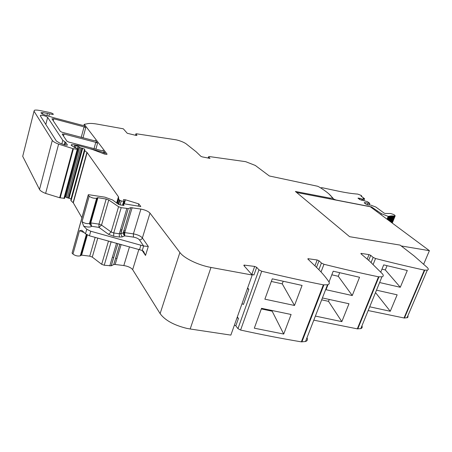<?xml version="1.0" encoding="UTF-8"?>
<svg xmlns="http://www.w3.org/2000/svg" width="452" height="452" viewBox="0 0 452 452"><rect width="100%" height="100%" fill="white"/><g stroke="black" fill="none" stroke-linecap="round" stroke-linejoin="round"><path stroke-width="0.68" d="M331.988 199.326L332.525 197.897C330.276 194.609 325.745 190.93 318.926 186.862L317.671 186.264L269.347 175.975L255.318 165.455L245.668 161.669L209.18 156.539L208.609 156.878L210.005 158.392L202.242 156.884L200.869 156.313L196.174 151.799L185.874 143.629C183.444 142.081 180.235 140.821 176.24 139.843L136.623 133.809L135.899 133.815L136.979 135.334L136.261 135.464L127.261 133.284L123.311 128.803L97.462 124.164C92.457 123.289 88.886 123.193 86.761 123.876L84.281 124.311L107.022 154.03L106.909 154.386L104.259 153.974L92.496 149.505L78.117 145.397L74.942 145.007L78.908 146.657L79.631 147.454L84.643 149.103L84.784 150.68L87.129 152.561L118.452 196.784L118.718 199.089L119.401 200.055L121.232 200.97L124.356 201.372L123.515 199.677L125.453 199.79L138.815 203.886L140.798 206.541L124.289 203.818L123.447 204.084L123.995 205.428L120.164 204.892L118.243 204.18L112.638 199.999L104.92 197.168L88.321 194.654L88.242 195.4L89.185 196.27L82.055 221.655L83.66 226.153L86.778 229.271L90.739 231.232L143.634 245.995L148.301 246.459L145.521 255.442L143.533 251.34L142.256 250.47L143.634 245.995L139.414 239.831C138.284 238.543 136.284 237.639 133.425 237.114L133.402 233.876L140.905 209.078L130.741 207.649L123.17 232.938L124.701 235.854L133.425 237.114M368.171 310.547L404.438 318.055L407.551 317.57L408.037 316.892L407.873 315.778M313.801 320.157L357.306 328.853L360.792 328.632C362.159 328.112 362.538 327.191 361.922 325.858M234.441 325.044L235.825 325.841L237.944 328.632L240.588 330.062C261.651 334.678 281.907 338.61 301.354 341.859L305.518 341.526C307.405 340.797 307.897 339.531 306.993 337.717M252.222 275.031L230.859 335.107L190.179 328.988L210.977 267.443L252.222 275.031L243.899 265.595L244.012 265.081L254.674 266.431L256.674 267.324L253.928 275.025L251.363 274.059M121.142 244.481L115.164 264.471L123.82 265.556C128.069 266.262 131.012 267.635 132.656 269.663L160.115 313.62C164.94 320.214 173.76 325.112 186.569 328.321L190.179 328.988M115.164 264.471L113.763 264.567L111.254 265.804L117.865 243.583M97.773 238.074L92.281 257.103L101.672 264.296L104.226 265.239L111.254 265.804M92.281 257.103L89.756 256.165L81.603 255.12L80.292 255.843C77.693 256.363 75.252 255.77 72.964 254.064L72.071 253.103L88.242 195.4M88.14 195.298L72.071 253.103M112.39 257.137L113.695 257.595M115.622 258.194L116.932 258.555M65.099 196.213L66.077 197.326L70.998 198.925L71.054 200.773L73.292 202.829L81.874 217.666M22.967 155.324L22.707 156.347L39.516 189.467C40.29 190.817 42.324 192.134 45.624 193.411L59.664 197.744L64.574 198.355L77.846 149.437L77.981 148.81L75.495 147.911L76.077 145.702M332.531 197.897L330.209 198.168L295.405 191.462L349.599 236.684L400.127 245.114L414.055 255.877L427.349 267.573C428.609 268.917 428.592 269.776 427.293 270.149L424.343 270.11C408.817 266.742 392.545 262.878 375.539 258.51L373.137 257.386L370.702 255.346L368.691 260.369M130.696 207.666L128.232 208.581L121.181 207.671L118.565 206.711L108.768 199.999L106.186 199.049L97.931 197.682L96.643 198.225C94.056 198.513 91.564 197.863 89.185 196.27M160.115 313.62L179.89 252.476L149.991 213.112C148.233 211.276 145.205 209.931 140.905 209.078M179.89 252.476C184.043 258.256 198.434 265.234 210.977 267.443M237.944 328.632L258.962 269.85L256.674 267.324M258.962 269.85L261.702 271.234C283.116 276.409 303.665 280.946 323.355 284.845L327.508 284.794C329.367 284.263 329.768 283.184 328.717 281.545C325.457 276.765 321.304 271.957 316.264 267.126L307.965 259.154L307.976 258.697L317.174 259.973L319.022 260.776L316.513 267.364M318.869 269.703L321.417 263.03L319.022 260.776M321.417 263.03L323.977 264.273C342.944 269.008 361.114 273.189 378.488 276.799L381.951 276.805C383.494 276.364 383.675 275.404 382.494 273.929L369.442 261.007L360.984 253.826L360.928 253.414L361.363 253.419L368.99 254.617L370.702 255.346M330.209 198.168L329.92 198.925M42.477 114.164L42.878 112.599L41.025 112.785L41.55 113.599L43.33 114.452L53.511 117.661L82.168 125.26L83.987 125.39L84.281 124.311M42.878 112.599L53.11 114.509C53.669 114.062 52.76 113.446 50.375 112.65L39.759 110.491C37.222 110.011 35.437 109.938 34.414 110.271L34.024 111.203L52.296 140.397C53.133 141.595 55.234 142.838 58.602 144.12L72.891 148.629L77.846 149.437M74.975 144.883L71.422 144.646L71.162 145.312L75.495 147.911M104.966 154.2L105.226 153.279L103.395 152.364L90.519 148.781M82.942 137.95L85.733 127.684L83.987 125.39M95.875 149.25L97.559 143.211L95.389 140.363L95.293 140.674L93.739 140.572L62.11 132.278L60.37 131.408L51.997 118.916L53.731 118.786L84.061 126.865L85.733 127.684M105.226 153.279L102.92 150.25L102.813 150.595L101.248 150.505L68.71 142.064L66.902 141.154L62.24 134.193L64.031 134.007L95.79 142.329L97.559 143.211M138.148 206.101L138.815 203.886M142.256 250.47L89.439 235.791L85.484 233.82L81.835 230.311L79.524 230.678L72.964 254.064M237.068 317.66L238.458 318.457L235.825 325.841M237.306 316.976L238.458 318.457M247.628 287.958L248.82 289.365L243.447 304.45L242.04 303.665M264.872 299.179L272.285 278.827L302.072 285.427L294.506 305.473L264.872 299.179M283.72 334.056L254.306 328.186L261.544 308.32L291.105 314.479L283.72 334.056L272.155 311.191L272.353 310.648M331.808 274.81L338.288 276.291L352.261 295.54L326.028 289.715L327.999 284.641M329.005 282.037L333.209 271.2L359.555 277.274L352.261 295.54M315.773 316.163L341.836 321.632L348.978 303.75L322.801 298.043M380.816 271.98L383.708 264.878L407.297 270.499L400.297 287.274L379.612 282.54M369.702 306.801L390.274 311.275L397.144 294.823L376.493 290.173M333.593 199.637L333.644 198.908L329.022 194.015M320.558 187.857L322.027 187.687L338.271 191.139C345.791 192.727 352.283 193.71 357.747 194.094L361.159 195.394L361.753 196.134L361.046 196.128L364.549 198.705L364.306 199.326L362.6 199.242L360.148 198.349L359.713 199.479M97.931 197.682L90.762 222.909L90.021 223.039L90.27 224.955L91.637 226.299C90.276 227.333 87.615 227.283 83.66 226.153M47.646 117.35L62.8 140.34L65.681 142.374L67.348 144.883L67.212 145.216L64.709 144.906L60.139 143.295L56.41 141.092L40.29 115.802L40.482 115.333C43.183 115.215 45.567 115.887 47.646 117.35L45.816 124.475M247.402 288.585L248.82 289.365M271.33 281.455L282.246 283.856L283.184 281.313M282.246 283.856L294.506 305.473M272.155 311.191L261.318 308.936M338.288 276.291L339.678 272.737M341.836 321.632L328.508 301.337L322.067 299.936M328.508 301.337L329.226 299.495M381.968 269.149L385.319 269.94L387.053 265.703M385.319 269.94L400.297 287.274M390.274 311.275L375.878 293.049L375.369 292.936M423.744 264.047L429.4 250.679L401.201 245.944M296.602 192.462L370.295 206.756L429.4 250.679M333.785 199.129L335.96 199.987L371.442 206.869L371.216 207.44M381.002 214.711L381.409 213.689L371.442 206.869M381.409 213.689L388.183 216.372L391.172 215.903L395.133 215.977C395.15 215.101 393.579 214.276 390.426 213.502L385.155 213.463L384.059 213.061L375.849 207.022L370.369 204.988L367.549 204.858L366.176 204.293L364.199 202.818L364.493 202.581L364.352 202.931M360.148 198.349L358.007 198.208L359.939 199.643L367.499 201.677L369.787 203.366L364.493 202.581M363.787 200.694L364.318 199.332L363.058 198.405L364.549 198.705M333.644 198.908L333.384 199.598M121.181 207.671L113.734 232.961L113.729 236.255L108.542 234.339L98.937 227.379L101.53 225.079L98.971 224.135L90.762 222.909L91.637 226.299L98.937 227.379L98.971 224.135L106.186 199.049M123.481 232.599L123.577 234.503L124.701 235.854L122.272 236.91L119.328 237.051L119.328 233.769L126.809 208.581M124.283 232.56L124.707 235.854L124.69 232.605L119.328 233.769L113.734 232.961L111.147 232L118.565 206.711M387.63 219.638L388.974 216.282M388.85 220.542L390.703 215.937M389.375 220.932L391.404 215.892M389.957 221.367L392.166 215.875M390.59 221.836L392.986 215.892M391.279 222.35L393.861 215.937M368.064 203.281L367.465 204.818M369.787 203.366L369.086 205.157M358.306 197.982L358.17 198.332M362.052 199.129L361.611 200.264M362.6 199.242L362.159 200.372M208.214 158.115L208.609 156.878M135.504 135.306L135.854 134.097M46.946 115.452L47.426 113.565M48.901 115.995L49.392 114.068M22.707 156.347L34.024 111.203M39.516 189.467L52.296 140.397M45.624 193.411L58.602 144.12M59.664 197.744L72.891 148.629M60.184 197.852L73.416 148.753M63.918 198.456L77.19 149.482M74.213 147.459L74.908 144.866M103.067 153.522L103.395 152.364M95.304 140.668L95.389 140.363M102.83 150.589L102.92 150.25M106.926 154.381L107.022 154.03M74.275 147.482L74.942 145.007M74.456 147.555L75.088 145.222M77.354 148.358L77.936 146.205M65.399 196.439L78.908 146.657M66.077 197.326L79.631 147.454M67.297 197.852L80.88 147.973M68.393 198.032L81.987 148.188M69.071 198.095L82.671 148.284M70.998 198.925L84.643 149.103M70.823 200.366L84.535 150.318M71.054 200.773L84.784 150.68M73.111 202.615L86.931 152.369M73.292 202.829L87.129 152.561M116.706 202.773L118.452 196.784M116.966 202.948L118.633 197.236M117.486 203.304L118.718 199.089M118.209 204.123L119.401 200.055M118.673 204.502L119.865 200.434M120.079 204.886L121.232 200.97M122.509 205.242L123.65 201.372M124.266 203.812L125.453 199.79M120.215 230.791L121.531 231.254M123.475 231.865L124.797 232.238M123.063 205.389L123.447 204.084M85.484 233.82L86.778 229.271M86.711 234.701L80.863 255.29M84.321 232.639L79.524 230.678M87.321 235.017L81.603 255.12M95.169 237.356L89.756 256.165M108.503 241.012L101.672 264.296M108.559 241.029L111.085 241.95L104.226 265.239M109.779 265.929L116.526 243.216M111.152 241.741L112.746 242.176M119.82 244.12L113.712 264.595M123.82 265.556L129.504 246.775M132.656 269.663L138.883 249.346M142.126 250.414L145.521 255.442M149.991 213.112L142.38 237.95L148.301 246.459M240.588 330.062L261.702 271.234M301.354 341.859L323.355 284.845M301.896 341.921L323.898 284.924M321.027 271.974L323.977 264.273M357.306 328.853L378.488 276.799M357.775 328.915L378.962 276.878M371.109 262.442L373.137 257.386M373.199 264.318L375.539 258.51M404.02 317.999L424.343 270.11M404.438 318.055L424.761 270.183M93.993 148.798L95.79 142.329M63.489 136.058L64.031 134.007M53.223 120.746L53.731 118.786M81.179 137.504L84.061 126.865M333.293 199.581L333.576 198.829M120.599 229.48L121.921 229.944M123.865 230.554L125.193 230.932M97.191 197.784L90.021 223.039L89.462 223.531C86.869 223.921 84.4 223.299 82.055 221.655M108.768 199.999L101.53 225.079L111.147 232L108.542 234.339M128.278 208.564L120.74 233.972L122.272 236.91M132.148 207.649L124.69 232.605L133.402 233.876C137.679 234.667 140.674 236.023 142.38 237.95C141.832 239.272 140.843 239.899 139.414 239.831M244.651 265.07L244.306 266.053M254.674 266.431L251.939 274.132M308.496 258.697L308.23 259.408M317.174 259.973L314.942 265.855M361.363 253.419L361.148 253.962M368.99 254.617L367.199 259.103M113.729 236.255L119.328 237.051M89.439 235.791L90.739 231.232M62.8 140.34L61.851 143.922M64.958 141.86L64.195 144.73M65.681 142.374L64.986 144.99M67.348 144.883L67.269 145.194M139.578 249.538L140.951 245.057M377.188 211.129L376.957 211.705M387.048 219.203L388.183 216.372M387.404 219.469L388.624 216.418M208.112 158.093L208.53 156.793M135.47 135.301L135.826 134.063M41.053 112.836L41.138 112.503M64.495 198.439L77.767 149.499M71.224 145.403L71.422 144.646M123.645 203.795L124.356 201.372M123.565 199.908L123.684 199.496M86.349 234.492L80.292 255.843M86.795 234.752L80.993 255.16M111.203 265.832L117.825 243.571M119.859 244.131L113.763 264.567M305.518 341.526L327.508 284.794M360.792 328.632L381.951 276.805M406.992 317.846L427.293 270.149M62.269 134.238L62.353 133.899M52.02 118.949L52.093 118.661M96.643 198.225L89.462 223.531L90.27 224.955M97.321 197.682L90.151 222.926L90.276 224.966M128.232 208.581L120.752 233.724L123.17 232.933M130.741 207.649L123.283 232.65M244.012 265.081L243.854 265.533M307.97 258.697L307.852 259.024M123.17 232.938L123.283 232.656M40.482 115.333L40.341 115.887M387.392 219.457L388.607 216.423M388.025 219.932L389.454 216.378M388.392 220.203L389.986 216.237M388.827 220.525L390.59 216.135M389.313 220.887L391.257 216.062M389.861 221.294L391.98 216.028M390.466 221.74L392.771 216.022M391.121 222.231L393.613 216.045M391.827 222.757L394.511 216.107M392.268 223.085L395.133 215.977M361.6 196.535L361.753 196.134"/></g></svg>
